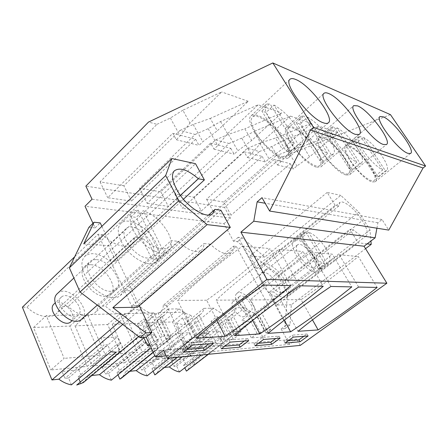 <?xml version="1.0" encoding="UTF-8"?>
<svg xmlns="http://www.w3.org/2000/svg" width="448" height="448" viewBox="0 0 448 448"><rect width="100%" height="100%" fill="white"/><g stroke="black" fill="none" stroke-linecap="round" stroke-linejoin="round"><path stroke-width="0.34" stroke-dasharray="2.24 1.68" d="M233.43 246.165L236.314 246.417L166.354 305.234L163.307 305.273L233.43 246.165C233.649 249.211 232.893 251.395 231.168 252.728C226.1 255.427 219.122 252.554 210.241 244.121L138.88 305.603L132.227 305.698C132.014 308.745 130.917 311.086 128.934 312.721C122.595 316.635 114.727 314.412 105.325 306.062L97.978 306.163C97.642 309.092 96.499 311.416 94.556 313.135C87.444 317.834 78.658 315.644 68.208 306.566L60.054 306.678L58.856 310.43L56.616 313.438C50.658 319.491 36.63 316.758 26.925 307.132L22.4 307.194M163.307 305.273C163.218 308.386 162.182 310.716 160.205 312.262C154.532 315.56 147.426 313.337 138.88 305.603M300.255 345.391L296.811 339.108L289.537 344.378L281.131 328.905L284.934 328.67L287.465 293.328L277.777 275.962L237.468 241.657L233.52 241.27L223.966 223.698L85.019 206.259M289.537 344.378L166.18 355.835M88.922 227.276L95.116 227.875L92.982 223.3M263.547 272.429L261.33 272.961C254.901 276.147 268.537 297.007 276.724 296.363L278.6 295.893C285.135 292.723 271.886 272.222 263.547 272.429M210.241 244.121L203.902 243.561C203.986 246.54 203.162 248.741 201.426 250.163L128.934 312.721M74.698 256.766L98.084 234.226L102.486 234.612C112.795 245.151 126.672 249.239 131.902 243.813C133.526 242.245 134.434 240.128 134.624 237.446L142.498 238.14C153.429 248.158 162.098 251.182 168.51 247.223C170.218 245.717 171.102 243.533 171.153 240.671L178.198 241.293C187.998 250.449 195.742 253.406 201.426 250.163M98.084 234.226L133.37 309.747L140.017 309.618C144.306 313.046 148.551 315.325 152.751 316.462L147.907 320.533L143.634 319.021L137.53 324.178C144.099 326.917 149.363 326.956 153.317 324.29L138.639 336.521M143.92 337.893L178.993 308.851L168.09 309.064C167.468 311.752 166.163 313.813 164.17 315.246L161.991 316.394L171.282 335.698L162.182 336.258L152.751 316.462M178.993 308.851C183.092 312.189 187.085 314.373 190.971 315.403L186.25 319.239L182.431 317.901L176.478 322.767C181.938 325.052 186.323 325.158 189.633 323.081L153.3 352.419M236.314 246.417L269.27 307.076L265.199 307.154C264.992 309.971 263.956 311.942 262.08 313.074L261.8 313.225L270.581 329.56L264.124 329.958L255.298 313.426C252.095 312.491 248.724 310.537 245.174 307.552L236.214 307.726C235.872 310.537 234.73 312.564 232.781 313.796L232.154 314.138L241.13 331.38L233.934 331.822L224.913 314.356C221.396 313.382 217.739 311.315 213.931 308.162L203.93 308.364C203.448 311.136 202.21 313.197 200.222 314.53L199.074 315.151L208.242 333.413L200.183 333.911L190.971 315.403M90.692 264.729C88.032 264.622 85.915 265.339 84.347 266.874C75.902 273.879 92.165 297.119 105.056 296.302L110.499 294.487C119.454 287.745 103.947 264.639 90.692 264.729M166.354 305.234L194.998 364.095L269.27 307.076M164.466 367.478L159.796 367.993L156.873 373.447M147.162 375.833L144.301 369.578L141.378 369.902L138.555 363.72L152.001 362.365L154.806 368.418L151.978 368.732L153.093 371.146M129.92 371.308L125.675 371.778L122.494 377.3M111.373 380.15L108.478 373.542L105.23 373.901L102.379 367.371L117.309 365.865L120.148 372.254L117.006 372.602L117.97 374.78M168.09 309.064L88.082 375.945L91.829 375.525M88.082 375.945L84.638 381.522M80.254 382.082L80.982 383.813L76.714 385.045M71.417 384.854L68.55 377.961L64.915 378.364L62.048 371.437L78.725 369.757L81.586 376.516L78.075 376.908L78.803 378.638M194.998 364.095L190.652 364.577L187.97 369.936M179.441 371.941L176.613 366.005L173.97 366.296L171.181 360.427L183.355 359.201L186.127 364.952L183.562 365.238L184.794 367.808M33.527 327.516L69.905 326.054L87.192 366.425L50.842 369.97L64.137 358.361L46.29 315.616L33.527 327.516L50.842 369.97M189.33 356.479L162.786 359.061L175.358 349.076L201.667 346.875L189.33 356.479L172.553 321.927L145.818 323.002L162.786 359.061M74.984 325.847L92.26 365.932L105.336 354.917L87.562 314.58L74.984 325.847L107.638 324.537L124.807 362.762L92.26 365.932M158.676 359.464L129.36 362.32L142.195 351.842L171.282 349.412L158.676 359.464L141.68 323.17L112.207 324.352L129.36 362.32M132.227 305.698L203.902 243.561M223.966 223.698L230.401 218.109L224.538 207.43L281.26 157.371L275.755 155.91L223.798 202.037L231.056 215.225L213.909 212.794L274.064 159.499L277.306 164.948L280.857 161.834L290.377 151.424L319.071 126.146L283.718 140.465L290.377 151.424M390.466 114.638L281.26 157.371M376.908 228.2L377.905 222.751L382.054 219.565L388.758 230.098M281.131 328.905L286.238 325.114L238.19 237.317L242.122 237.726L264.768 257.096L340.777 195.378L358.814 212.117L369.998 229.975L370.938 241.002M233.52 241.27L238.19 237.317M237.468 241.657L242.122 237.726M277.777 275.962L358.814 212.117M287.465 293.328L369.998 229.975M284.934 328.67L290.018 324.906L291.295 304.786L365.557 248.657M290.018 324.906L286.238 325.114M296.811 339.108L163.548 350.28M95.116 227.875L100.246 222.891M101.864 226.33L139.317 305.749M230.401 218.109L92.053 199.203M281.602 292.6C273.459 293.188 259.734 272.272 266.106 269.142L268.302 268.626C276.601 268.486 289.934 289.022 283.461 292.146L281.602 292.6M178.198 241.293L105.325 306.062M97.978 306.163L171.153 240.671M142.498 238.14L68.208 306.566M134.624 237.446L60.054 306.678M102.486 234.612L26.925 307.132M119.33 321.854L133.37 309.747M140.017 309.618L122.73 324.436M161.991 316.394L157.175 320.415L159.869 318.87L153.317 324.29M149.402 344.081L153.748 340.525L157.242 340.29L147.907 320.533M157.242 340.29L162.182 336.258M171.282 335.698L166.37 339.674L169.73 339.444L163.565 344.422L150.035 345.436M166.37 339.674L157.175 320.415M117.006 372.602L155.182 341.443L158.312 348.085L151.715 349.026M158.312 348.085L153.205 352.212M203.93 308.364L125.675 371.778M199.074 315.151L189.633 323.081M208.242 333.413L203.465 337.165L206.45 336.963L200.441 341.667L186.211 342.731L192.282 337.921L195.373 337.714L186.25 319.239M195.373 337.714L200.183 333.911M203.465 337.165L194.382 318.942M213.931 308.162L154.818 355.667M151.978 368.732L189.336 339.08L192.416 345.363C190.361 346.382 187.869 346.584 184.946 345.962L169.669 358.042M192.416 345.363L177.223 357.308M236.214 307.726L159.796 367.993M232.154 314.138L222.471 321.894C219.604 323.59 215.796 323.4 211.047 321.322L216.843 316.719L220.321 317.99L224.913 314.356M241.13 331.38L236.488 334.93L239.148 334.751L233.307 339.214L220.601 340.161L226.509 335.608L229.264 335.423L220.321 317.99M229.264 335.423L233.934 331.822M236.488 334.93L227.59 317.722M245.174 307.552L182.241 356.821M183.562 365.238L220.08 336.952L223.11 342.916C221.278 343.874 219.033 344.053 216.367 343.454L201.449 354.962M223.11 342.916L208.275 354.301M265.199 307.154L190.652 364.577M261.8 313.225L252.05 320.774C249.536 322.179 246.193 321.933 242.015 320.029L247.654 315.661L250.83 316.87L255.298 313.426M270.581 329.56L266.067 332.931L268.458 332.774L262.786 337.014L251.367 337.865L257.107 333.542L259.582 333.374L250.83 316.87M259.582 333.374L264.124 329.958M266.067 332.931L257.365 316.63M96.074 259.655C93.419 259.538 91.319 260.238 89.762 261.755C81.385 268.694 97.759 292.034 110.611 291.306L116.026 289.537C124.914 282.867 109.295 259.666 96.074 259.655M154.806 368.418L192.097 338.89L189.336 339.08M192.097 338.89L189.067 332.73L175.946 333.502L178.998 339.797L141.378 369.902M152.001 362.365L189.067 332.73M138.555 363.72L175.946 333.502M144.301 369.578L181.849 339.595L178.998 339.797M184.946 345.962L181.849 339.595M120.148 372.254L158.256 341.23L155.182 341.443M158.256 341.23L155.182 334.723L140.554 335.58L143.651 342.238L105.23 373.901M117.309 365.865L155.182 334.723M102.379 367.371L140.554 335.58M108.478 373.542L146.832 342.02L143.651 342.238M149.974 348.751L146.832 342.02M78.075 376.908L117.006 344.081L120.176 351.126L80.982 383.813M120.176 351.126L116.015 352.178M81.586 376.516L120.456 343.84L117.006 344.081M120.456 343.84L117.342 336.946L100.94 337.91L104.065 344.977L64.915 378.364M78.725 369.757L117.342 336.946M62.048 371.437L100.94 337.91M68.55 377.961L107.643 344.73L104.065 344.977M110.768 351.764L107.643 344.73M186.127 364.952L222.572 336.784L220.08 336.952M222.572 336.784L219.598 330.932L207.754 331.632L210.756 337.596L173.97 366.296M183.355 359.201L219.598 330.932M171.181 360.427L207.754 331.632M176.613 366.005L213.326 337.422L210.756 337.596M216.367 343.454L213.326 337.422M69.905 326.054L82.51 314.703L100.296 355.342L64.137 358.361M87.192 366.425L100.296 355.342M82.51 314.703L46.29 315.616M172.553 321.927L184.475 312.138L201.667 346.875M145.818 323.002L157.954 312.81L175.358 349.076M184.475 312.138L157.954 312.81M124.807 362.762L137.676 352.218L105.336 354.917M107.638 324.537L120.03 313.762L137.676 352.218M120.03 313.762L87.562 314.58M141.68 323.17L153.849 312.911L171.282 349.412M112.207 324.352L124.578 313.65L142.195 351.842M153.849 312.911L124.578 313.65M224.538 207.43L85.859 186.122M223.798 202.037L206.573 199.231L259.353 151.547L247.268 148.333L193.917 197.17L174.843 194.068L229.023 143.478L215.538 139.894L160.787 191.783L139.558 188.328L195.115 134.462L179.978 130.435L123.866 185.774L131.471 201.107L107.733 197.742L172.794 133.33L176.254 139.726L180.135 135.923L189.991 123.088L221.637 91.946L182.84 110.23L189.991 123.088M123.866 185.774L100.083 181.899L156.962 124.314L148.512 122.063M275.755 155.91L287.918 151.11L303.094 146.272L309.624 156.856L337.652 132.67L303.094 146.272M337.652 132.67L319.071 126.146M259.353 151.547L271.718 146.552L283.718 140.465M247.268 148.333L259.778 143.192L275.542 138.012L282.251 149.128L311.22 123.39L275.542 138.012M311.22 123.39L290.427 116.094L253.938 131.538L260.77 143.063L251.098 154.179L241.735 138.113L253.938 131.538M229.023 143.478L241.735 138.113M215.538 139.894L228.396 134.355L244.793 128.8L251.67 140.498L281.607 112.997M195.115 134.462L208.18 128.666L220.545 121.531L258.188 104.776L281.613 112.997L244.793 128.8M179.978 130.435L193.183 124.443L210.246 118.446L217.291 130.794L248.22 101.276L210.246 118.446M248.22 101.282L221.637 91.946M156.962 124.314L170.363 118.02L182.84 110.23M382.054 219.565L261.968 197.686M377.905 222.751L265.166 203.252M291.295 304.786L276.786 305.021L269.606 291.922L273.526 291.956L353.422 229.841C359.106 235.06 363.272 237.143 365.915 236.102C368.519 233.918 367.321 228.766 362.314 220.646C355.986 209.854 343.633 199.657 339.959 202.395L338.744 206.03L335.132 205.33L327.197 192.416L340.777 195.378M264.768 257.096L249.928 256.01L256.822 268.587L260.775 268.789L262.73 264.718C267.305 261.234 279.647 270.262 285.068 280.84C289.414 288.753 289.934 294.062 286.63 296.772C283.472 298.267 279.098 296.666 273.526 291.956M249.928 256.01L327.197 192.416M367.142 243.88L358.159 242.799L349.871 229.314L353.422 229.841M276.786 305.021L358.159 242.799M83.754 243.869L108.623 245.683L195.518 163.694M208.65 214.984L123.458 290.657L120.506 295.338C112.756 303.055 90.664 290.758 84.633 274.775C81.01 266.773 81.015 260.674 84.655 256.491C90.95 251.574 99.282 253.103 109.654 261.072L116.01 261.397L108.623 245.683M123.458 290.657L129.791 290.713L220.931 210.246M137.57 307.255L129.791 290.713M169.73 339.444L159.869 318.87M163.565 344.422L153.821 323.91M143.69 337.406L137.53 324.178M153.748 340.525L143.634 319.021M206.45 336.963L196.666 317.414M200.441 341.667L190.781 322.168M186.211 342.731L176.478 322.767M192.282 337.921L182.431 317.901M239.148 334.751L229.566 316.282M233.307 339.214L223.838 320.785M220.601 340.161L211.047 321.322M226.509 335.608L216.843 316.719M268.458 332.774L259.09 315.269M262.786 337.014L253.512 319.547M251.367 337.865L242.015 320.029M257.107 333.542L247.654 315.661M208.18 128.666L217.75 145.6L227.539 133.689L258.188 104.776M139.558 188.328L147.129 203.325L210.588 143.097L213.987 149.145L217.75 145.6M160.787 191.783L168.297 206.326L147.129 203.325M210.588 143.097L230.793 148.316L168.297 206.326M230.793 148.316L234.147 154.174L237.849 150.769L251.67 140.498M228.396 134.355L237.849 150.769M174.843 194.068L182.308 208.314L244.121 151.76L247.442 157.494L251.098 154.179M193.917 197.17L201.303 211.008L182.308 208.314M244.121 151.76L262.142 156.414L201.303 211.008M262.142 156.414L265.418 161.98L269.007 158.782L282.251 149.128M259.778 143.192L269.007 158.782M271.718 146.552L280.857 161.834M206.573 199.231L213.909 212.794M274.064 159.499L290.242 163.677L231.056 215.225M290.242 163.677L293.434 168.974L296.918 165.967L309.624 156.856M287.918 151.11L296.918 165.967M170.363 118.02L180.135 135.923M100.083 181.899L107.733 197.742M172.794 133.33L195.597 139.222L131.471 201.107M195.597 139.222L199.024 145.41L202.838 141.764L217.291 130.794M193.183 124.443L202.838 141.764M277.306 164.948L293.434 168.974M290.427 116.094L260.77 143.063M247.442 157.494L265.418 161.98M213.987 149.145L234.147 154.174M220.545 121.531L227.539 133.689M176.254 139.726L199.024 145.41M372.361 181.933L375.043 181.838C381.881 178.948 359.862 148.635 348.975 145.701L345.638 145.751C338.923 148.646 361.967 180.012 372.361 181.933M316.753 167.188L320.858 166.914C328.653 162.68 305.166 130.48 291.782 126.762C289.492 126.011 287.806 126.101 286.714 127.019C279.227 131.421 304.013 164.741 316.753 167.188M346.237 175.006L349.535 174.838C356.849 171.36 334.118 140.084 322.067 136.791L317.985 136.914C310.867 140.476 334.746 172.838 346.237 175.006M257.443 115.394C254.509 114.43 252.381 114.593 251.065 115.87C243.292 121.358 269.063 155.523 283.214 158.295C285.516 158.889 287.246 158.738 288.406 157.842C296.643 152.656 272.356 119.599 257.443 115.394M312.48 319.878L301.084 299.645C321.233 285.981 340.306 271.606 358.294 256.508L377.16 287.442M301.084 299.645L280.599 299.768L297.998 331.307M358.596 287.045L339.265 254.8C316.686 270.407 297.13 285.398 280.599 299.768M339.265 254.8L358.294 256.508M308.095 335.944L307.026 334.018L303.906 336.274M285.074 343.101L284.004 341.124L288.288 340.76M293.283 337.12L292.197 335.138L284.004 341.124M307.026 334.018L292.197 335.138M280.106 338.167L279.009 336.129L262.433 337.378L253.971 343.7L258.39 343.319M263.547 339.478L262.433 337.378M279.009 336.129L275.783 338.509M255.069 345.789L253.971 343.7M284.295 320.23L273.112 299.818L250.236 299.958L268.1 333.357M330.91 286.457L310.929 252.258C287.33 268.85 267.103 284.749 250.236 299.958M310.929 252.258L332.293 254.173L351.792 286.899M273.112 299.818C294.067 285.404 313.796 270.189 332.293 254.173M248.769 340.654L247.638 338.492L244.311 341.006M221.385 348.807L220.265 346.584L224.812 346.198M230.132 342.132L228.99 339.898L220.265 346.584M247.638 338.492L228.99 339.898M252.683 320.438L241.853 300.009C263.665 284.76 284.077 268.61 303.078 251.552L323.226 286.294M241.853 300.009L216.143 300.166L234.45 335.664M299.555 285.79L278.919 249.385C254.218 267.098 233.29 284.026 216.143 300.166M278.919 249.385L303.078 251.552M216.978 320.393L206.685 300.227C229.415 284.038 250.527 266.823 270.01 248.584L290.814 285.6M206.685 300.227L177.576 300.406L196.297 338.285M263.754 285.023L242.474 246.114C216.574 265.11 194.947 283.203 177.576 300.406M242.474 246.114L270.01 248.584M192.326 345.134L191.156 342.748L182.157 349.849L186.833 349.446M183.305 352.223L182.157 349.849M213.444 343.454L212.29 341.158L191.156 342.748M212.29 341.158L208.858 343.818M269.606 291.922L349.871 229.314M285.068 280.84L362.314 220.646M260.775 268.789L338.744 206.03M256.822 268.587L335.132 205.33M116.01 261.397L183.417 199.248M109.654 261.072L180.432 195.39M176.428 188.742L84.633 274.775M370.188 166.51C363.02 155.215 349.871 144.15 346.618 146.899C344.68 148.73 345.962 153.294 350.454 160.597C357.594 172.038 370.866 183.165 374.114 180.639C376.23 178.763 374.926 174.054 370.188 166.51M363.367 137.323C369.757 141.12 376.079 147.543 382.346 156.587C387.19 164.153 388.612 168.829 386.613 170.604L385.414 170.85L378.045 176.764L375.25 175.98L353.388 142.318L356.266 143.304L363.367 137.323L385.414 170.85M375.25 175.98L382.648 170.022C376.141 166.365 369.583 159.751 362.981 150.17C358.378 142.845 356.994 138.314 358.814 136.578L360.517 136.293L353.388 142.318M382.648 170.022L360.517 136.293M378.045 176.764L356.266 143.304M344.831 158.917C337.288 146.748 322.644 134.786 319.038 138.124C317.005 140.157 318.214 144.878 322.672 152.281C330.176 164.606 344.938 176.613 348.538 173.578C350.812 171.5 349.574 166.617 344.831 158.917M337.12 127.848C344.17 131.975 350.952 138.807 357.459 148.338C362.314 156.061 363.67 160.905 361.525 162.876L359.934 163.206L352.268 169.529L349.126 168.644L326.519 133.134L329.75 134.238L337.12 127.848L359.934 163.206M349.126 168.644L356.821 162.271C349.614 158.301 342.569 151.25 335.681 141.12C331.117 133.694 329.79 129.013 331.71 127.081L333.922 126.694L326.519 133.134M356.821 162.271L333.922 126.694M352.268 169.529L329.75 134.238M316.338 150.382C308.37 137.189 291.85 124.163 287.868 128.285C285.757 130.558 286.888 135.419 291.267 142.878C299.174 156.257 315.795 169.294 319.788 165.581C322.196 163.268 321.048 158.2 316.338 150.382M307.552 117.174C315.386 121.682 322.689 128.979 329.459 139.054C334.286 146.899 335.563 151.917 333.284 154.118L331.156 154.577L323.176 161.358L319.614 160.356L296.246 122.786L299.902 124.034L307.552 117.174L331.156 154.577M319.614 160.356L327.628 153.518C319.581 149.178 311.97 141.63 304.791 130.878C300.3 123.402 299.046 118.58 301.039 116.413L303.934 115.87L296.246 122.786M327.628 153.518L303.934 115.87M323.176 161.358L299.902 124.034M284.071 140.728C275.632 126.286 256.715 111.989 252.33 117.197C250.191 119.745 251.244 124.734 255.483 132.166C263.844 146.815 282.828 161.073 287.246 156.436C289.761 153.838 288.702 148.602 284.071 140.728M273.991 105.062C282.766 110.023 290.674 117.846 297.713 128.531C302.467 136.438 303.654 141.624 301.28 144.094L298.39 144.749L290.086 152.062L286.014 150.92L261.884 111.037L266.045 112.459L273.991 105.062L298.39 144.749M286.014 150.92L294.358 143.539C286.877 140.28 275.464 129.125 269.545 119.196C265.182 111.742 264.012 106.792 266.022 104.356L269.864 103.572L261.884 111.037M294.358 143.539L269.864 103.572M290.086 152.062L266.045 112.459M236.359 293.95L237.154 293.188C243.062 288.506 258.905 307.535 254.19 313.656L253.17 314.653C247.145 319.217 231.23 299.6 236.359 293.95M239.036 296.912L239.618 296.352C243.768 293.087 254.862 306.471 251.518 310.705L250.83 311.377C246.624 314.586 235.491 300.916 239.036 296.912M296.923 245.476L297.601 244.81C302.702 240.789 319.357 260.73 315.543 266.302L314.681 267.187C309.467 271.118 292.639 250.527 296.923 245.476M232.658 301.986L233.251 301.426C237.457 298.122 248.483 311.422 245.084 315.7L244.384 316.383C240.122 319.631 229.051 306.034 232.658 301.986M296.083 255.074C301.913 265.569 313.841 274.518 317.94 271.678C320.874 269.315 320.23 264.326 316.008 256.698C310.111 246.305 298.267 237.412 294.146 240.498C291.435 242.788 292.079 247.649 296.083 255.074M306.466 246.842C312.15 255.842 318.192 261.52 324.593 263.872L318.304 268.705L321.121 268.862L328.334 263.715C331.178 261.425 330.445 256.452 326.138 248.802C320.712 240.262 314.866 234.724 308.599 232.193L302.534 237.065L299.662 236.723L305.749 231.823L304.282 232.327C301.65 234.556 302.378 239.394 306.466 246.842M305.749 231.823L324.593 263.872M327.387 264.062L308.599 232.193M321.121 268.862L302.534 237.065M299.662 236.723L318.304 268.705M57.607 293.367L57.882 293.132C68.443 283.746 92.691 310.078 81.788 319.021M61.477 297.024C68.818 290.338 85.96 308.935 78.21 315.146L78.193 315.162C71.305 322.207 53.626 303.744 61.152 297.315L61.477 297.024M126.526 228.334C135.99 220.052 161.627 248.298 151.872 256.183L151.754 256.284C143.097 265.272 116.474 236.914 126.022 228.782L126.526 228.334M54.04 303.974L54.37 303.682C61.785 296.934 78.809 315.381 70.997 321.664M120.977 240.789C128.061 256.598 149.492 268.996 156.503 261.929C160.423 258.059 160.423 251.978 156.509 243.69C149.212 228.032 127.613 215.538 120.652 223.619C117.404 227.366 117.51 233.089 120.977 240.789M132.994 229.527C138.029 240.156 150.142 250.723 159.281 252.616L151.939 259.174L157.007 259.465L164.321 252.958L168.577 251.216C172.396 247.425 172.295 241.371 168.28 233.05C161.952 221.799 153.591 214.362 143.203 210.734L136.203 217.358L131.102 216.754L138.124 210.073L134.887 210.745L132.395 212.425C129.237 216.087 129.433 221.794 132.994 229.527M138.124 210.073L159.281 252.616M164.321 252.958L143.203 210.734M157.007 259.465L136.203 217.358M131.102 216.754L151.939 259.174M231.168 252.728L160.205 312.262M266.106 269.142L261.33 272.961M283.461 292.146L278.6 295.893M168.51 247.223L94.556 313.135M131.902 243.813L56.616 313.438M164.17 315.246L159.37 319.25M200.222 314.53L195.535 318.315M232.781 313.796L228.222 317.38M222.471 321.894L177.436 357.286M262.08 313.074L257.645 316.478M252.05 320.774L208.365 354.29M84.347 266.874L89.762 261.755M110.499 294.487L116.026 289.537M375.043 181.838L410.424 153.49M345.632 145.746L379.882 116.721M320.858 166.914L359.15 134.467M286.714 127.014L324.016 93.318M349.535 174.838L386.333 144.581M317.979 136.914L353.662 105.762M251.059 115.864L289.895 79.369M288.406 157.842L328.266 122.881M286.63 296.772L365.915 236.102M262.73 264.718L339.959 202.395M174.25 170.923L84.655 256.491M212.789 213.55L120.506 295.338M358.814 136.578L346.618 146.899M386.613 170.604L374.114 180.639M331.71 127.081L319.038 138.124M361.525 162.876L348.538 173.578M301.039 116.413L287.868 128.285M333.284 154.118L319.788 165.581M266.022 104.356L252.33 117.197M301.28 144.099L287.246 156.436M297.601 244.81L237.154 293.188M314.681 267.187L253.17 314.653M239.618 296.352L233.251 301.426M250.83 311.377L244.384 316.383M317.94 271.678L328.334 263.715M294.146 240.498L304.282 232.327M126.022 228.782L73.875 278.012M151.754 256.284L97.294 305.116M61.152 297.315L55.328 302.775M78.193 315.162L72.234 320.544M156.503 261.929L168.577 251.216M120.652 223.619L132.395 212.425"/><path stroke-width="0.67" d="M166.18 355.835L155.366 356.843L146.216 337.249L140.095 337.624L145.841 332.853L151.934 332.517L139.317 305.749M69.373 267.82L165.676 175.532L171.886 158.536L83.754 243.869L94.063 222.242L88.922 227.276L69.373 267.82L80.074 292.034L140.095 337.624M92.982 223.3L85.019 206.259L92.053 199.203L85.859 186.122L148.512 122.063L272.838 62.955L313.499 127.417L310.492 130.071L269.646 211.058L261.968 197.686L257.13 201.863L253.781 221.2L240.895 232.148L266.902 279.395L167.328 358.266L163.548 350.28L155.366 356.843M201.449 354.962L179.441 371.941C176.137 371.302 172.76 369.634 169.316 366.94L164.466 367.478M156.873 373.447L154.834 374.909L153.093 371.146M169.669 358.042L147.162 375.833C143.55 375.178 139.905 373.436 136.22 370.608L129.92 371.308M122.494 377.3L119.89 379.12L117.97 374.78M151.715 349.026L149.974 348.751L111.373 380.15C107.408 379.478 103.443 377.653 99.484 374.679L143.92 337.893M91.829 375.525L99.484 374.679M84.638 381.522L83.401 382.547L76.714 385.045L116.015 352.178L110.768 351.764L71.417 384.854C67.161 384.11 62.972 382.217 58.85 379.182L51.957 379.949L119.33 321.854M78.803 378.638L80.254 382.082M74.698 256.766L22.4 307.194L51.957 379.949M187.97 369.936L186.379 371.101L184.794 367.808M269.646 211.058L388.758 230.098L423.069 168.011L425.6 166.029L390.466 114.638L272.838 62.955M167.328 358.266L300.255 345.391L386.876 283.22L364.056 246.221L375.15 237.804L376.908 228.2M370.938 241.002L371.224 244.373L367.142 243.88M365.557 248.657L371.224 244.373M94.063 222.242L100.246 222.891L101.864 226.33M146.216 337.249L151.934 332.517M80.074 292.034L178.864 200.698L207.116 224.61L112.862 307.647L145.841 332.853M165.676 175.532L178.864 200.698M122.73 324.436L58.85 379.182M150.035 345.436L147.521 345.621L149.402 344.081M153.205 352.212L119.89 379.12M154.818 355.667L136.22 370.608M177.223 357.308L154.834 374.909M182.241 356.821L169.316 366.94M208.275 354.301L186.379 371.101M425.6 166.029L313.499 127.417M407.971 153.35L410.424 153.49C416.422 151.334 393.445 120.562 383.174 116.794L380.106 116.536C374.181 118.67 398.25 150.618 407.971 153.35M355.376 134.361L359.15 134.467C365.977 131.118 341.415 98.325 328.692 93.548C326.508 92.624 324.946 92.546 324.016 93.318C317.436 96.807 343.37 130.894 355.376 134.361M383.309 144.446L386.333 144.581C392.745 141.898 368.995 110.113 357.588 105.874L353.825 105.622C347.553 108.343 372.523 141.372 383.309 144.446M295.809 79.52C292.992 78.327 291.021 78.282 289.895 79.369C283.108 83.866 310.072 118.922 323.478 122.842C325.674 123.62 327.27 123.631 328.266 122.881C335.457 118.658 310.044 84.924 295.809 79.52M423.069 168.011L310.492 130.071M265.166 203.252L257.13 201.863M375.15 237.804L253.781 221.2M364.056 246.221L240.895 232.148M386.876 283.22L266.902 279.395M318.142 329.924C338.811 316.355 358.484 302.193 377.16 287.442L358.596 287.045C335.373 302.557 315.174 317.307 297.998 331.307L318.142 329.924L312.48 319.878M300.026 341.762L285.074 343.101L293.283 337.12L308.095 335.944L300.026 341.762L298.973 339.842L303.906 336.274M271.774 344.294L280.106 338.167L263.547 339.478L255.069 345.789L271.774 344.294L270.693 342.266L275.783 338.509M290.634 331.811L268.1 333.357C285.656 318.573 306.594 302.938 330.91 286.457L351.792 286.899C332.545 302.534 312.161 317.503 290.634 331.811L284.295 320.23M240.167 347.127L221.385 348.807L230.132 342.132L248.769 340.654L240.167 347.127L239.058 344.977L244.311 341.006M259.834 333.922C282.274 318.791 303.402 302.915 323.226 286.294L299.555 285.79C274.053 303.374 252.353 320.001 234.45 335.664L259.834 333.922L252.683 320.438M225.103 336.308C248.522 320.253 270.424 303.352 290.814 285.6L263.754 285.023C236.97 303.878 214.48 321.63 196.297 338.285L225.103 336.308L216.978 320.393M204.574 350.314L213.444 343.454L192.326 345.134L183.305 352.223L204.574 350.314L203.442 348.023L208.858 343.818M207.116 224.61L230.294 227.399L137.57 307.255L112.862 307.647M183.417 199.248L204.378 179.917L195.518 163.694L171.886 158.536M230.294 227.399L220.931 210.246L214.978 209.367L212.789 213.55C206.478 220.097 184.078 205.167 176.428 188.742C172.038 180.443 171.31 174.502 174.25 170.923C179.609 167.003 187.65 169.613 198.363 178.752L204.378 179.917M147.521 345.621L143.69 337.406M288.288 340.76L298.973 339.842M258.39 343.319L270.693 342.266M224.812 346.198L239.058 344.977M186.833 349.446L203.442 348.023M180.432 195.39L198.363 178.752M214.978 209.367L208.65 214.984M81.788 319.021L81.659 319.133C71.837 329.073 46.704 302.842 57.316 293.642L57.607 293.367M70.997 321.664L70.98 321.681C64.014 328.787 46.446 310.475 54.04 303.974L55.328 302.775M138.639 336.521L83.401 382.547M153.3 352.419L121.156 378.381M177.436 357.286L155.534 374.5M208.365 354.29L186.693 370.922M73.875 278.012L57.316 293.642M97.294 305.116L81.659 319.133M72.234 320.544L70.98 321.681"/></g></svg>
